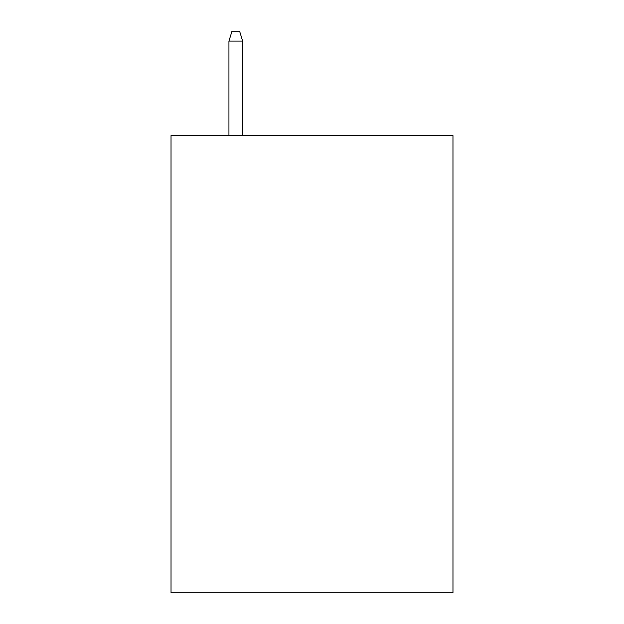 <?xml version="1.0" encoding="UTF-8"?>
<svg xmlns="http://www.w3.org/2000/svg" width="624" height="624" viewBox="0 0 624 624"><rect width="100%" height="100%" fill="white"/><g stroke="black" fill="none" stroke-linecap="round" stroke-linejoin="round"><path stroke-width="0.94" d="M452.969 135.595L452.969 592.8L171.031 592.8L171.031 135.595L452.969 135.595M242.658 135.595L242.658 41.106L228.938 41.106L228.938 135.595M228.938 41.106L231.988 31.2L239.608 31.2L242.658 41.106"/></g></svg>
